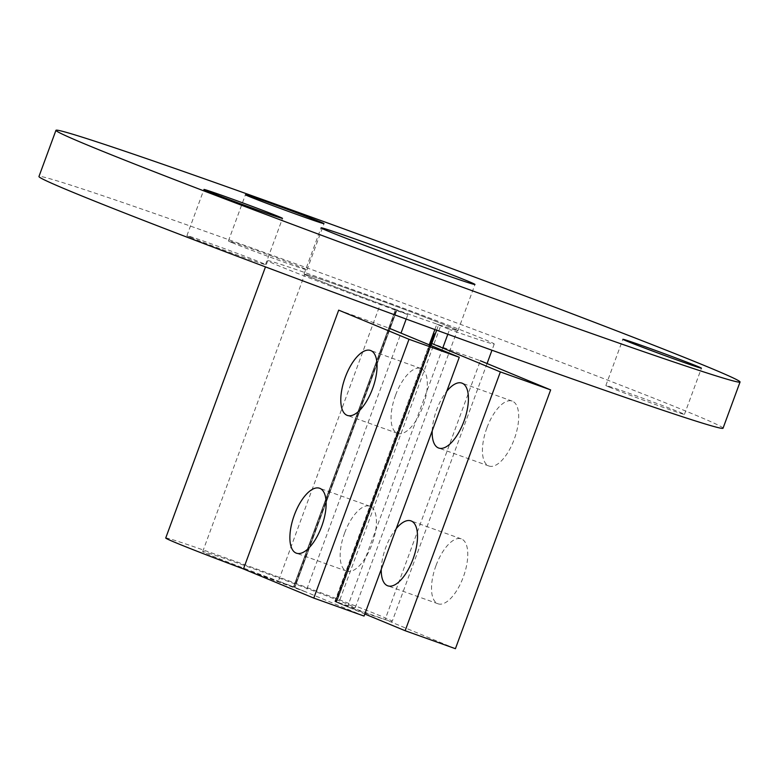 <?xml version="1.0" encoding="UTF-8"?>
<svg xmlns="http://www.w3.org/2000/svg" width="779" height="779" viewBox="0 0 779 779"><rect width="100%" height="100%" fill="white"/><g stroke="black" fill="none" stroke-linecap="round" stroke-linejoin="round"><path stroke-width="0.58" stroke-dasharray="3.9 2.92" d="M723.048 428.216A364.465 7.001 20.2 0 0 691.022 413.24A364.465 7.001 20.2 0 0 308.153 268.297A364.465 7.001 20.2 0 0 38.95 176.521M311.24 277.421A82.009 1.577 20.2 0 0 397.387 310.032A82.009 1.577 20.2 0 0 457.955 330.686A82.009 1.577 20.2 0 0 381.544 300.889A82.009 1.577 20.2 0 0 304.034 274.052A82.009 1.577 20.2 0 0 311.24 277.421M609.548 387.212A41.862 0.808 20.2 0 0 653.523 403.863A41.862 0.808 20.2 0 0 684.449 414.409A41.862 0.808 20.2 0 0 645.44 399.199A41.862 0.808 20.2 0 0 605.867 385.498A41.862 0.808 20.2 0 0 609.548 387.212M190.602 237.391A41.862 0.808 20.2 0 0 234.576 254.042A41.862 0.808 20.2 0 0 265.503 264.587A41.862 0.808 20.2 0 0 226.494 249.377A41.862 0.808 20.2 0 0 186.921 235.677A41.862 0.808 20.2 0 0 190.602 237.391M232.103 242.678A41.862 0.808 20.2 0 0 276.078 259.319A41.862 0.808 20.2 0 0 307.004 269.865A41.862 0.808 20.2 0 0 267.995 254.655A41.862 0.808 20.2 0 0 228.422 240.954A41.862 0.808 20.2 0 0 232.103 242.678M431.06 345.574L336.606 602.303L335.632 601.885L430.086 345.165M430.943 345.525L336.479 602.255L430.514 345.35L336.051 602.07L335.252 601.719L429.706 345.009M430.475 342.916L480.331 360.745L385.108 619.548L335.252 601.719L430.105 345.175M336.606 602.303L364.815 613.998M381.262 569.313A34.48 14.782 109.7 0 1 385.702 547.686A34.48 14.782 109.7 0 1 396.248 528.581M432.199 430.865A34.48 14.782 109.7 0 1 436.62 409.91A34.48 14.782 109.7 0 1 446.747 391.321M486.894 427.885A34.48 14.782 -70.3 0 0 488.959 466.017A34.48 14.782 -70.3 0 0 514.491 438.538A34.48 14.782 -70.3 0 0 512.173 401.097A34.48 14.782 -70.3 0 0 486.894 427.885M435.977 565.661A34.48 14.782 -70.3 0 0 438.041 603.793A34.48 14.782 -70.3 0 0 463.573 576.314A34.48 14.782 -70.3 0 0 461.256 538.873A34.48 14.782 -70.3 0 0 435.977 565.661M455.423 648.693L385.108 619.548M396.91 310.11L294.89 587.395L293.741 586.918L388.964 328.115L390.113 328.592L294.89 587.395L396.91 310.11L294.89 587.395L294.433 587.21L396.453 309.925L395.537 309.555L293.517 586.84L294.452 587.22L389.675 328.417L388.731 328.037L293.566 586.86L278.424 581.115L380.444 303.829L395.547 309.555L293.517 586.84L294.433 587.21M388.731 328.037L293.517 586.84M389.003 328.144L395.8 309.662M338.69 310.139L388.779 328.056M388.964 328.115L293.741 586.918L364.056 616.062M293.566 586.86L243.467 568.943A120.667 2.318 -159.8 0 0 305.806 591.913L401.019 333.12M395.528 395.265A34.48 14.782 -70.3 0 0 397.592 433.387A34.48 14.782 -70.3 0 0 423.124 405.908A34.48 14.782 -70.3 0 0 420.806 368.467A34.48 14.782 -70.3 0 0 395.528 395.265M344.61 533.04A34.48 14.782 -70.3 0 0 346.674 571.163A34.48 14.782 -70.3 0 0 372.206 543.684A34.48 14.782 -70.3 0 0 369.889 506.243A34.48 14.782 -70.3 0 0 344.61 533.04M435.101 334.21L434.273 333.86M336.07 602.079L430.534 345.35M430.076 345.165L335.613 601.885M336.479 602.255L431.77 343.481M436.659 330.199L438.577 324.999L436.844 324.181L440.826 325.398L338.807 602.693L335.252 601.719M442.754 348.028L347.531 606.831L336.547 602.284M438.577 324.999L449.551 329.546L447.818 334.259M338.807 602.693A81.269 1.558 20.2 0 0 355.243 607.717A81.269 1.558 20.2 0 0 279.515 578.193A81.269 1.558 20.2 0 0 202.706 551.59A81.269 1.558 20.2 0 0 278.424 581.115M396.774 310.052L294.754 587.337M295.046 587.454L305.806 591.913M165.732 537.987A120.667 2.318 -159.8 0 1 279.778 577.482A120.667 2.318 -159.8 0 1 392.226 621.321A120.667 2.318 -159.8 0 1 347.531 606.831M406.19 319.069L407.826 314.628L397.066 310.169M380.444 303.829A81.269 1.558 -159.8 0 1 304.735 274.305A81.269 1.558 -159.8 0 1 381.535 300.908A81.269 1.558 -159.8 0 1 457.263 330.432A81.269 1.558 -159.8 0 1 440.826 325.398M407.826 314.628A120.667 2.318 -159.8 0 1 267.752 260.702A120.667 2.318 -159.8 0 1 381.798 300.197A120.667 2.318 -159.8 0 1 494.246 344.036A120.667 2.318 -159.8 0 1 449.551 329.546M307.004 269.865L324.006 223.651M228.422 240.954L245.434 194.74M265.503 264.587L282.504 218.373M186.921 235.677L203.932 189.463M684.449 414.409L701.451 368.194M605.867 385.498L622.879 339.284M457.955 330.686L474.966 284.471M304.034 274.052L321.045 227.838M512.173 401.097L461.898 383.112M488.959 466.017L438.684 448.042M461.256 538.873L410.981 520.888M438.041 603.793L387.767 585.818M420.806 368.467L370.531 350.482M397.592 433.387L347.317 415.411M369.889 506.243L319.614 488.258M346.674 571.163L296.4 553.187M334.824 601.466L429.248 344.815M434.867 329.546L436.844 324.181M355.243 607.717L457.263 330.432M202.706 551.59L304.735 274.305M267.752 260.702L265.473 266.895M494.246 344.036L491.968 350.229M487.07 363.54L392.226 621.321"/><path stroke-width="1.17" d="M708.023 367.026A364.465 7.001 20.2 0 0 325.164 222.083A364.465 7.001 20.2 0 0 55.952 130.307A364.465 7.001 20.2 0 0 395.586 262.718A364.465 7.001 20.2 0 0 740.05 382.002A364.465 7.001 20.2 0 0 708.023 367.026M626.55 340.998A41.862 0.808 -159.8 0 1 622.879 339.284A41.862 0.808 -159.8 0 1 662.442 352.984A41.862 0.808 -159.8 0 1 701.451 368.194A41.862 0.808 -159.8 0 1 670.534 357.649A41.862 0.808 -159.8 0 1 626.55 340.998M207.603 191.176A41.862 0.808 -159.8 0 1 203.932 189.463A41.862 0.808 -159.8 0 1 243.496 203.163A41.862 0.808 -159.8 0 1 282.504 218.373A41.862 0.808 -159.8 0 1 251.588 207.827A41.862 0.808 -159.8 0 1 207.603 191.176M249.105 196.464A41.862 0.808 -159.8 0 1 245.434 194.74A41.862 0.808 -159.8 0 1 284.997 208.441A41.862 0.808 -159.8 0 1 324.006 223.651A41.862 0.808 -159.8 0 1 293.089 213.105A41.862 0.808 -159.8 0 1 249.105 196.464M328.251 231.207A82.009 1.577 -159.8 0 1 321.045 227.838A82.009 1.577 -159.8 0 1 398.546 254.675A82.009 1.577 -159.8 0 1 474.966 284.471A82.009 1.577 -159.8 0 1 414.389 263.818A82.009 1.577 -159.8 0 1 328.251 231.207M55.952 130.307L38.95 176.521A364.465 7.001 20.2 0 0 378.584 308.932A364.465 7.001 20.2 0 0 723.048 428.216L740.05 382.002M430.086 345.165L430.845 343.091L431.819 343.5L431.06 345.574M430.105 345.175L434.273 333.86L431.284 343.276M429.706 345.009L433.874 333.675L429.706 345.009L430.845 343.091M480.331 360.745L550.646 389.899L500.371 371.914L431.819 343.5M364.815 613.998L405.148 630.717L455.423 648.693L550.646 389.899M500.371 371.914L405.148 630.717M396.248 528.581A34.48 14.782 109.7 0 1 410.981 520.888A34.48 14.782 109.7 0 1 413.298 558.329A34.48 14.782 109.7 0 1 387.767 585.818A34.48 14.782 109.7 0 1 381.262 569.313M446.747 391.321A34.48 14.782 109.7 0 1 461.898 383.112A34.48 14.782 109.7 0 1 464.216 420.553A34.48 14.782 109.7 0 1 438.684 448.042A34.48 14.782 109.7 0 1 432.199 430.865M409.004 339.284L338.69 310.139L243.467 568.943L313.781 598.087L364.056 616.062L459.279 357.269L409.004 339.284L313.781 598.087M388.964 328.125L459.279 357.269M294.335 515.055A34.48 14.782 109.7 0 1 319.614 488.258A34.48 14.782 109.7 0 1 321.931 525.708A34.48 14.782 109.7 0 1 296.4 553.187A34.48 14.782 109.7 0 1 294.335 515.055M345.253 377.279A34.48 14.782 109.7 0 1 370.531 350.482A34.48 14.782 109.7 0 1 372.849 387.932A34.48 14.782 109.7 0 1 347.317 415.411A34.48 14.782 109.7 0 1 345.253 377.279M430.534 345.35L434.692 334.035L430.943 345.525M433.874 333.675L430.076 345.165M447.818 334.259L442.754 348.028M243.467 568.943A120.667 2.318 -159.8 0 1 165.732 537.987L265.473 266.895M401.019 333.12L406.19 319.069M431.77 343.481L436.659 330.199M429.248 344.815L434.867 329.546M491.968 350.229L487.07 363.54"/></g></svg>
